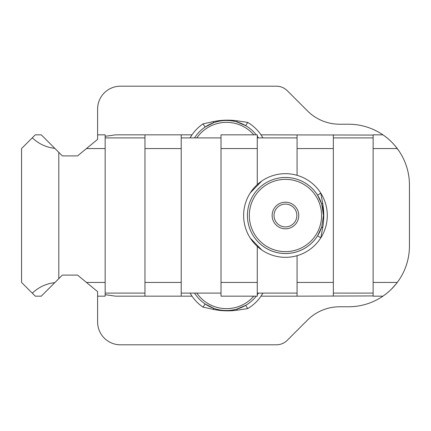 <?xml version="1.0" encoding="UTF-8"?>
<svg xmlns="http://www.w3.org/2000/svg" width="431" height="431" viewBox="0 0 431 431"><rect width="100%" height="100%" fill="white"/><g stroke="black" fill="none" stroke-linecap="round" stroke-linejoin="round"><path stroke-width="0.65" d="M297.072 255.685A41.834 41.834 0 0 1 257.275 184.581A41.834 41.834 0 0 1 327.28 215.5A41.834 41.834 0 0 1 297.072 255.685L297.072 296.156L261.014 296.156L262.921 293.102A41.834 41.834 0 0 1 247.653 308.607L237.438 310.142C229.26 311.29 221.146 311.02 213.086 309.329L202.996 307.114L205.134 303.968A38.03 38.03 0 0 1 194.532 293.102M237.438 120.858L236.678 121.844L245.729 125.674A38.03 38.03 0 0 0 205.134 127.032L202.996 123.886L213.086 121.671C221.168 119.98 229.287 119.71 237.438 120.858L247.653 122.393L245.729 125.674A38.03 38.03 0 0 1 256.289 134.844M196.816 137.898A36.129 36.129 0 0 1 253.821 134.844M323.465 215.5L321.731 226.889L317.604 235.811A38.03 38.03 0 0 1 247.421 215.5A38.03 38.03 0 0 1 317.604 195.189L321.731 204.111L323.465 215.5A38.03 38.03 0 0 0 285.451 177.47A38.03 38.03 0 0 0 247.421 215.5A38.03 38.03 0 0 0 321.768 226.765M249.323 215.5A36.129 36.129 0 0 1 285.451 179.371A36.129 36.129 0 0 1 321.574 215.5A36.129 36.129 0 0 1 285.451 251.629A36.129 36.129 0 0 1 249.323 215.5M256.289 296.156A38.03 38.03 0 0 1 245.729 305.326L236.678 309.156C228.996 311.187 221.41 310.934 213.911 308.397L205.134 303.968A38.03 38.03 0 0 0 245.729 305.326L247.653 308.607M258.476 293.102A38.03 38.03 0 0 1 257.275 294.858M298.758 215.5A13.313 13.313 0 0 0 285.451 202.187A13.313 13.313 0 0 0 272.139 215.5A13.313 13.313 0 0 0 285.451 228.813A13.313 13.313 0 0 0 298.758 215.5M274.041 215.5A11.411 11.411 0 0 1 285.451 204.089A11.411 11.411 0 0 1 296.857 215.5A11.411 11.411 0 0 1 285.451 226.911A11.411 11.411 0 0 1 274.041 215.5M257.275 136.142A38.03 38.03 0 0 1 258.476 137.898M261.741 181.036L250.212 192.953M250.212 238.047L261.741 249.964M317.604 195.189L320.815 193.158L322.695 203.319C324.112 211.449 324.112 219.573 322.695 227.681L320.815 237.842L317.604 235.811M397.28 282.434L373.133 282.434L373.133 148.566L397.28 148.566A60.846 60.846 0 0 1 409.45 185.077L409.45 245.923A60.846 60.846 0 0 1 397.28 282.434C393.25 287.789 388.471 292.363 382.938 296.156A60.846 60.846 0 0 1 348.604 306.77L339.693 306.77A45.638 45.638 0 0 0 307.422 320.136L287.213 340.345A15.214 15.214 0 0 1 276.46 344.8L120.427 344.8A22.816 22.816 0 0 1 97.611 321.984L97.611 291.636L86.448 282.434L105.159 282.434L105.159 296.156L97.611 296.156M97.611 134.844L97.611 139.364L86.448 148.566L105.159 148.566L105.159 134.844L97.611 134.844L97.611 109.016A22.816 22.816 0 0 1 120.427 86.2L276.46 86.2A15.214 15.214 0 0 1 287.213 90.655L307.422 110.864A45.638 45.638 0 0 0 339.693 124.23L348.604 124.23A60.846 60.846 0 0 1 382.938 134.844L373.133 134.844L373.133 148.566M144.956 137.898L105.159 137.898M221.011 137.898L181.214 137.898M297.072 137.898L257.275 137.898M333.335 137.898L373.133 137.898M373.133 293.102L333.335 293.102M257.275 293.102L297.072 293.102M181.214 293.102L221.011 293.102M105.159 293.102L144.956 293.102M382.938 296.156L373.133 296.156L373.133 282.434M395.087 145.813L393.891 144.439M373.133 135.075L261.014 134.844A41.834 41.834 0 0 0 247.653 122.393M262.921 137.898L261.014 134.844M297.072 296.156L373.133 295.925M395.087 285.187L391.095 289.476L395.513 284.675M382.938 134.844C388.471 138.637 393.25 143.211 397.28 148.566M54.802 148.356L41.29 134.844L35.277 134.844L32.309 137.812C38.628 143.835 46.128 147.348 54.802 148.356L62.35 155.903L77.558 155.903L86.448 148.566M86.448 282.434L77.558 275.097L62.35 275.097L54.802 282.644C46.128 283.652 38.628 287.165 32.309 293.188L35.277 296.156L41.29 296.156L54.802 282.644M395.162 145.899L399.208 151.292M399.208 279.708L397.517 282.116M397.414 282.251L395.162 285.101M202.996 123.886A41.834 41.834 0 0 0 191.994 134.844L190.087 137.898A41.834 41.834 0 0 1 191.994 134.844L115.594 134.844L105.159 136.304M105.159 294.696L115.594 296.156L181.214 296.156L181.214 282.434L144.956 282.434L144.956 148.566L181.214 148.566L181.214 282.434M190.087 293.102L191.994 296.156L181.214 296.156M257.275 246.419L257.275 282.434L221.011 282.434L221.011 148.566L257.275 148.566L257.275 184.581M257.275 148.566L257.275 134.844L221.011 134.844L221.011 148.566M257.275 282.434L257.275 296.156L221.011 296.156L221.011 282.434M297.072 175.315L297.072 148.566L333.335 148.566L333.335 282.434L297.072 282.434M105.159 148.566L105.159 282.434M333.335 296.156L333.335 282.434M144.956 282.434L144.956 296.156M333.335 148.566L333.335 134.844M297.072 134.844L297.072 148.566M181.214 148.566L181.214 134.844M144.956 134.844L144.956 148.566M322.695 227.681L321.731 226.889M321.731 204.111L322.695 203.319M213.086 309.329L213.911 308.397M236.678 309.156L237.438 310.142M194.532 137.898A38.03 38.03 0 0 1 205.134 127.032L213.911 122.603C221.437 120.066 229.028 119.813 236.678 121.844M213.911 122.603L213.086 121.671M253.821 296.156A36.129 36.129 0 0 1 196.816 293.102M32.309 293.188L21.55 282.434L21.55 148.566L32.309 137.812M191.994 296.156A41.834 41.834 0 0 0 202.996 307.114M58.81 152.364L58.81 278.636"/></g></svg>

